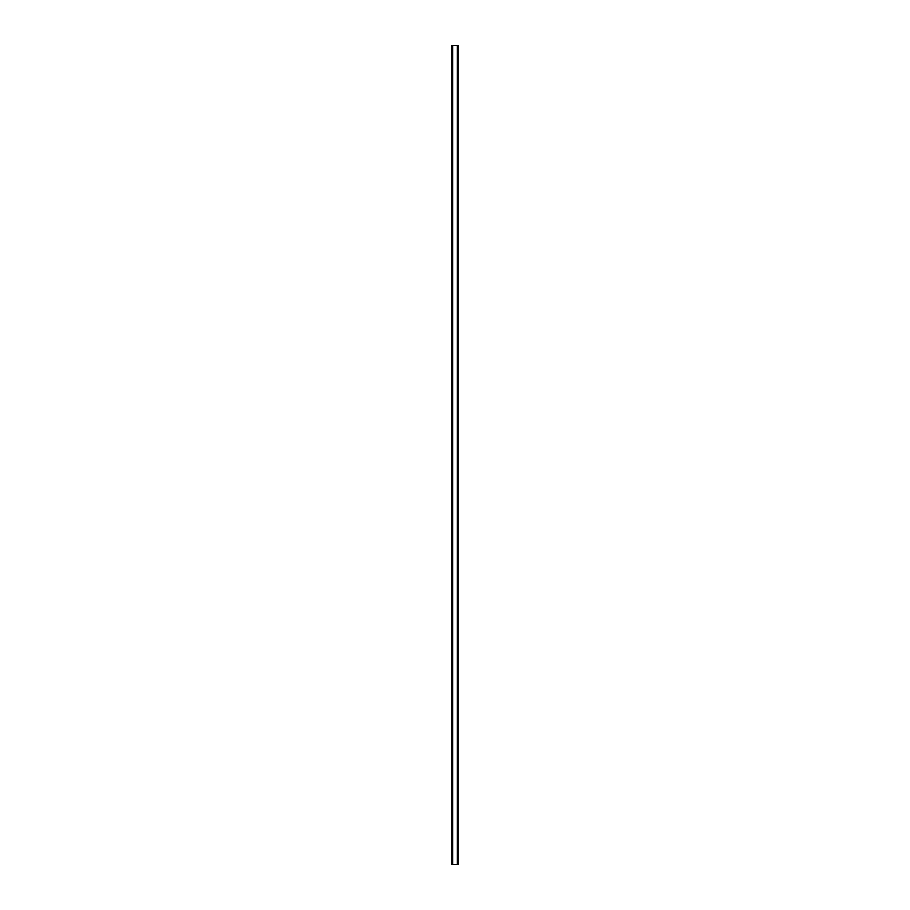 <?xml version="1.0" encoding="UTF-8"?>
<svg xmlns="http://www.w3.org/2000/svg" width="910" height="910" viewBox="0 0 910 910"><rect width="100%" height="100%" fill="white"/><g stroke="black" fill="none" stroke-linecap="round" stroke-linejoin="round"><path stroke-width="1.36" d="M458.23 45.5L451.724 45.5L451.724 864.5L458.276 864.5L458.276 45.5L458.23 864.5M452.429 45.5L452.429 864.5M452.498 45.5L452.498 864.5M452.634 45.5L452.634 864.5M457.366 45.5L457.366 864.5M457.502 45.5L457.502 864.5M457.571 45.5L457.571 864.5M451.769 45.5L451.769 864.5M451.826 45.5L451.826 864.5M451.917 45.5L451.917 864.5M458.083 45.5L458.083 864.5M458.174 45.5L458.174 864.5"/></g></svg>
